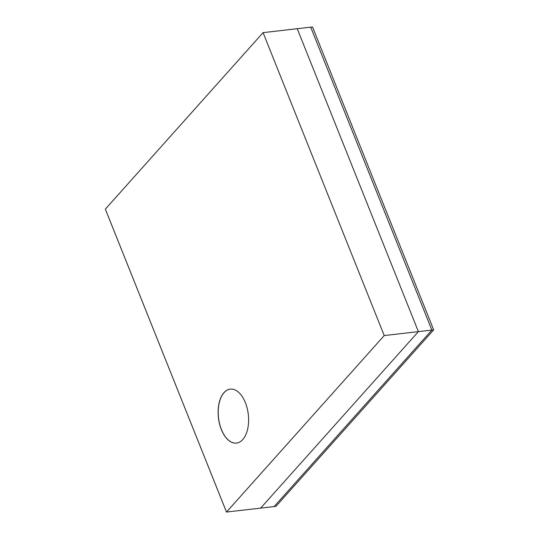 <?xml version="1.0" encoding="UTF-8"?>
<svg xmlns="http://www.w3.org/2000/svg" width="539" height="539" viewBox="0 0 539 539"><rect width="100%" height="100%" fill="white"/><g stroke="black" fill="none" stroke-linecap="round" stroke-linejoin="round"><path stroke-width="0.81" d="M226.488 512.05L384.233 335.561L263.079 32.643L105.334 209.132L226.488 512.05L274.122 506.566L431.867 330.077L310.713 27.159L312.512 26.95L433.666 329.868L431.867 330.077L310.713 27.159L297.232 28.708L418.392 331.626L431.867 330.077L274.122 506.566L275.921 506.357L433.666 329.868M384.233 335.561L418.392 331.626L260.64 508.115L418.392 331.626L297.232 28.708L263.079 32.643M221.347 429.57A27.152 15.025 -96.6 0 0 236.473 443.092A27.152 15.025 -96.6 0 0 248.297 414.397A27.152 15.025 -96.6 0 0 230.261 389.138A27.152 15.025 -96.6 0 0 221.347 429.57M230.308 389.138A27.152 15.025 -96.6 0 0 218.531 417.826A27.152 15.025 -96.6 0 0 236.52 443.085"/></g></svg>

